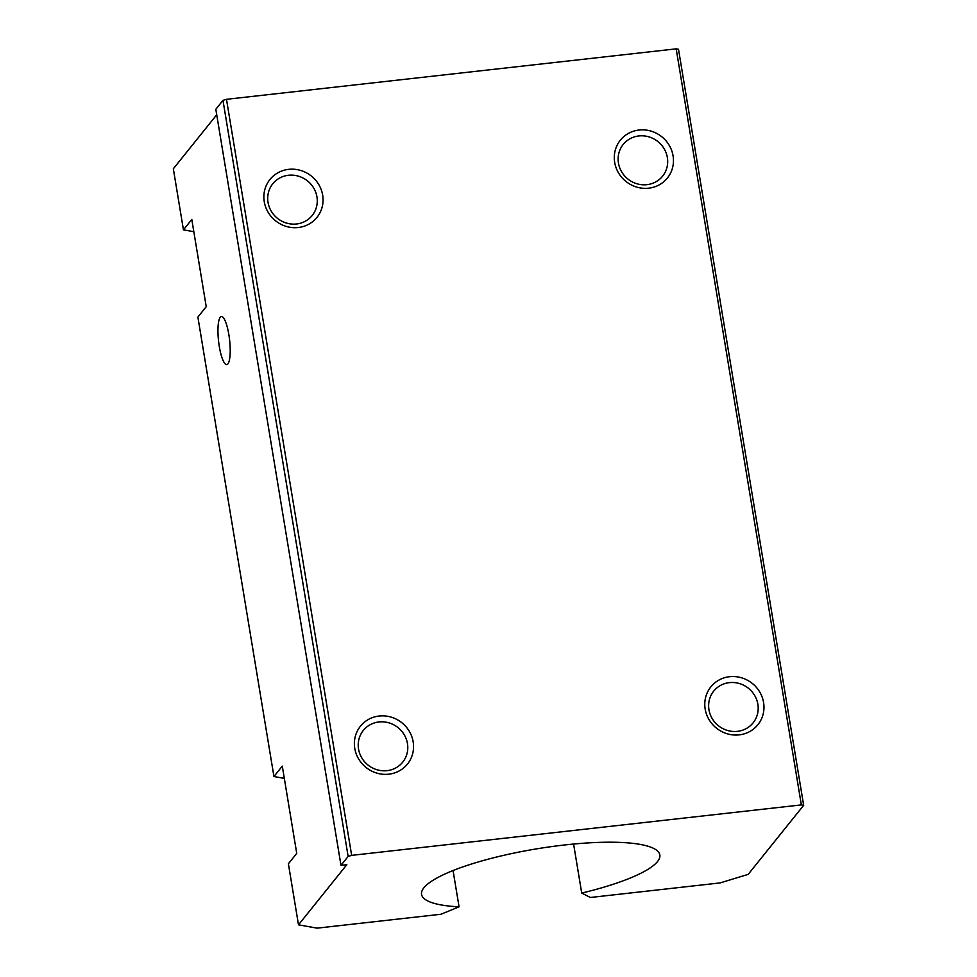<?xml version="1.0" encoding="UTF-8"?>
<svg xmlns="http://www.w3.org/2000/svg" width="977" height="977" viewBox="0 0 977 977"><rect width="100%" height="100%" fill="white"/><g stroke="black" fill="none" stroke-linecap="round" stroke-linejoin="round"><path stroke-width="1.47" d="M729.563 676.707A30.189 28.651 -141.2 0 1 762.072 717.484A30.189 28.651 -141.2 0 1 711.488 723.163A30.189 28.651 -141.2 0 1 729.563 676.707M639.056 130.026A30.189 28.651 -141.2 0 1 671.565 170.804A30.189 28.651 -141.2 0 1 620.993 176.483A30.189 28.651 -141.2 0 1 639.056 130.026M453.059 870.544L459.068 906.839A120.757 26.135 -9.4 0 1 421.563 894.407A120.757 26.135 -9.4 0 1 536.434 848.891A120.757 26.135 -9.4 0 1 659.841 854.96A120.757 26.135 -9.4 0 1 581.718 893.076L590.377 897.484L720.049 882.927L748.187 874.366L803.668 805.317L801.348 804.901L676.182 48.85L226.493 99.312L222.976 100.387L215.819 109.29L340.985 865.341L346.823 864.682L298.498 924.828L288.386 863.766L296.739 853.373L282.292 766.139L273.939 776.532L197.879 317.085L206.232 306.693L191.797 219.446L183.444 229.851L173.332 168.777L216.723 114.773M801.348 804.901L351.659 855.363L226.493 99.312M379.149 716.031A30.189 28.651 -141.2 0 1 411.659 756.809A30.189 28.651 -141.2 0 1 361.087 762.487A30.189 28.651 -141.2 0 1 379.149 716.031M288.655 169.351A30.189 28.651 -141.2 0 1 321.164 210.128A30.189 28.651 -141.2 0 1 270.58 215.807A30.189 28.651 -141.2 0 1 288.655 169.351M351.659 855.363L348.142 856.426L222.976 100.387M803.668 805.317L678.502 49.265L676.182 48.85M459.068 906.839L440.908 914.252L317.085 928.15L298.498 924.828M220.228 317.33A24.156 5.544 83.6 0 1 221.388 316.585A24.156 5.544 83.6 0 1 229.595 339.972A24.156 5.544 83.6 0 1 226.774 364.592A24.156 5.544 83.6 0 1 218.909 343.892A24.156 5.544 83.6 0 1 220.228 317.33M183.444 229.851L193.825 231.696M581.718 893.076L573.597 844.055M273.939 776.532L284.319 778.388M348.142 856.426L340.985 865.341M288.459 175.274A25.292 23.998 -141.2 0 1 313.739 188.097A25.292 23.998 -141.2 0 1 312.213 215.465A25.292 23.998 -141.2 0 1 277.468 218.335A25.292 23.998 -141.2 0 1 272.778 183.786A25.292 23.998 -141.2 0 1 288.459 175.274M729.379 682.63A25.292 23.998 -141.2 0 1 754.647 695.453A25.292 23.998 -141.2 0 1 753.12 722.833A25.292 23.998 -141.2 0 1 718.376 725.691A25.292 23.998 -141.2 0 1 713.698 691.154A25.292 23.998 -141.2 0 1 729.379 682.63M378.966 721.954A25.292 23.998 -141.2 0 1 404.246 734.777A25.292 23.998 -141.2 0 1 402.707 762.158A25.292 23.998 -141.2 0 1 367.963 765.015A25.292 23.998 -141.2 0 1 363.285 730.478A25.292 23.998 -141.2 0 1 378.966 721.954M638.873 135.95A25.292 23.998 -141.2 0 1 664.152 148.773A25.292 23.998 -141.2 0 1 662.614 176.153A25.292 23.998 -141.2 0 1 627.869 179.011A25.292 23.998 -141.2 0 1 623.192 144.474A25.292 23.998 -141.2 0 1 638.873 135.95"/></g></svg>
